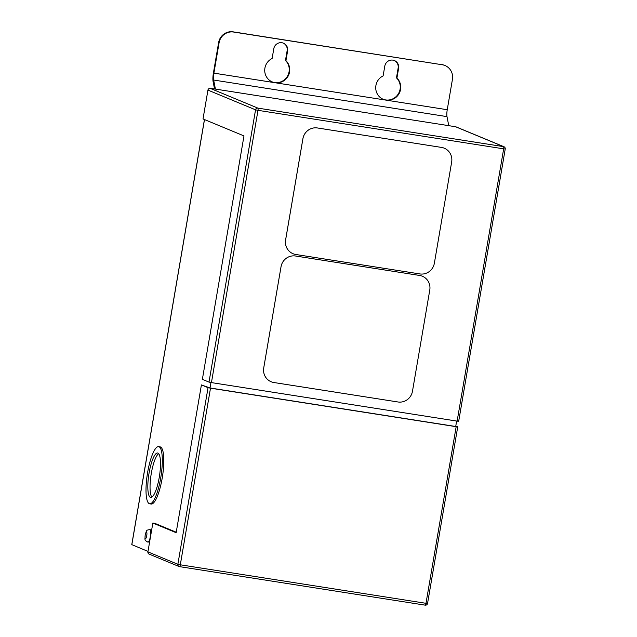 <?xml version="1.0" encoding="UTF-8"?>
<svg xmlns="http://www.w3.org/2000/svg" width="637" height="637" viewBox="0 0 637 637"><rect width="100%" height="100%" fill="white"/><g stroke="black" fill="none" stroke-linecap="round" stroke-linejoin="round"><path stroke-width="0.96" d="M150.404 536.418A6.426 1.537 -81.1 0 0 149.942 529.466C145.738 530.557 147.012 529.546 145.148 534.976C145.14 539.953 143.858 539.81 147.951 542.167A6.426 1.537 -81.1 0 0 150.404 536.418M159.258 477.336A22.494 5.375 98.9 0 1 150.682 497.449A22.494 5.375 98.9 0 1 149.066 473.108A22.494 5.375 98.9 0 1 157.65 452.995A22.494 5.375 98.9 0 1 159.258 477.336M151.869 497.131A22.494 5.375 98.9 0 1 151.287 473.458A22.494 5.375 98.9 0 1 158.677 453.663M147.609 472.503A28.928 6.911 98.9 0 1 158.645 446.648A28.928 6.911 98.9 0 1 160.715 477.941A28.928 6.911 98.9 0 1 149.687 503.795A28.928 6.911 98.9 0 1 147.609 472.503M149.687 503.795L151.16 504.034A28.928 6.911 -81.1 0 0 162.196 478.172A28.928 6.911 -81.1 0 0 160.126 446.879L158.645 446.648M400.569 89.395A12.859 12.461 -67.5 0 1 383.315 99.34A12.859 12.461 -67.5 0 1 383.124 75.899L384.788 66.137A7.198 6.983 -67.5 0 1 394.454 60.571A7.198 6.983 -67.5 0 1 398.603 68.302L396.931 78.064A12.859 12.461 -67.5 0 1 400.569 89.395M394.215 60.475A7.198 6.983 -67.5 0 1 398.133 68.111L396.469 77.873A12.859 12.461 -67.5 0 1 383.084 99.245M396.469 77.873L396.931 78.064M264.904 68.135A12.859 12.461 112.5 0 0 272.31 81.942A12.859 12.461 112.5 0 0 285.933 60.666L287.606 50.904A7.198 6.983 112.5 0 0 283.449 43.173A7.198 6.983 112.5 0 0 273.791 48.738L272.118 58.5A12.859 12.461 112.5 0 0 264.904 68.135M272.079 81.839A12.859 12.461 112.5 0 0 285.464 60.475L285.933 60.666M444.252 148.19L444.236 148.182A12.859 12.461 112.5 0 0 444.236 148.182A12.859 12.461 112.5 0 0 441.481 147.41L317.409 127.957A12.859 12.461 112.5 0 0 302.909 138.675L285.607 239.894A12.859 12.461 112.5 0 0 293.02 253.709A12.859 12.461 112.5 0 0 293.028 253.709A12.859 12.461 112.5 0 0 295.791 254.489L419.863 273.934A12.859 12.461 112.5 0 0 434.362 263.216L451.665 161.997A12.859 12.461 112.5 0 0 441.489 147.41L317.417 127.965A12.859 12.461 112.5 0 0 302.925 138.683L285.623 239.902A12.859 12.461 112.5 0 0 293.036 253.709L293.02 253.709M211.444 382.606L457.127 421.121L503.668 148.843L257.985 110.328L211.444 382.606L209.008 382.104L255.548 109.827L207.941 90.096A2.054 1.991 -67.5 0 1 210.266 88.384L209.828 88.368M422.363 276.227L422.355 276.227A12.859 12.461 112.5 0 0 419.608 275.455L295.536 256.002A12.859 12.461 112.5 0 0 281.036 266.72L263.734 367.939A12.859 12.461 112.5 0 0 271.131 381.746A12.859 12.461 112.5 0 0 271.139 381.746L271.147 381.754A12.859 12.461 112.5 0 0 273.902 382.526L397.982 401.979A12.859 12.461 112.5 0 0 412.473 391.261L429.776 290.042A12.859 12.461 112.5 0 0 422.363 276.227L422.355 276.227A12.859 12.461 112.5 0 0 419.592 275.447L295.52 256.002A12.859 12.461 112.5 0 0 281.028 266.72L263.726 367.939A12.859 12.461 112.5 0 0 271.147 381.754M456.172 426.686L210.497 388.172L180.303 564.796L425.986 603.311L456.172 426.686L457.732 426.838L455.789 426.018M210.958 382.526L210.027 387.981L201.411 384.915L176.154 532.691L152.848 523.033L147.919 551.881L177.866 564.294L208.052 387.67L210.497 388.172M207.941 90.096L203.012 118.944L243.979 135.92L202.367 379.349L209.008 382.104M210.266 88.384L257.866 108.115L503.548 146.629L455.535 126.731L209.852 88.217M456.641 421.041L455.71 426.495L210.027 387.981M147.999 551.411L131.835 544.651M176.234 532.221L154.823 523.343L152.848 523.033M448.743 125.545L446.991 116.619A7.668 1.831 -81.1 0 1 447.246 109.723L452.437 79.338A12.859 12.461 112.5 0 0 442.261 64.759L233.588 32.041A12.859 12.461 112.5 0 0 219.088 42.759L213.897 73.144A7.668 1.831 -81.1 0 0 213.65 80.039L215.394 88.965M214.51 88.822L213.116 81.695A9.722 2.325 98.9 0 1 213.427 72.952L218.626 42.568A12.859 12.461 -67.5 0 1 233.118 31.85L233.588 32.041M442.261 64.759L233.118 31.85M441.799 64.56A12.859 12.461 -67.5 0 1 444.554 65.34L445.024 65.531M285.464 60.475L287.136 50.713A7.198 6.983 112.5 0 0 283.218 43.077M201.411 384.915L208.052 387.67M455.941 126.898A2.054 1.991 -67.5 0 1 456.387 127.018L503.986 146.749A2.054 1.991 112.5 0 0 503.548 146.629A2.054 0.494 -81.1 0 1 503.668 148.843L505.173 148.962A2.054 1.991 112.5 0 0 503.986 146.749A2.054 2.054 0 0 1 505.229 148.994L458.688 421.272L457.127 421.121M427.491 603.43L425.986 603.311A2.054 0.494 98.9 0 1 425.197 605.15L179.523 566.635A2.054 0.494 98.9 0 1 179.491 566.627A2.054 1.991 112.5 0 1 179.053 566.508A2.054 2.054 0 0 0 179.523 566.635A2.054 0.494 98.9 0 0 180.303 564.796L177.866 564.294A2.054 1.991 112.5 0 0 179.053 566.508L149.098 554.094A2.054 1.991 -67.5 0 1 147.919 551.881M146.741 535.661A3.344 0.796 -81.1 0 0 146.55 532.062A3.344 0.796 -81.1 0 0 145.228 535.04A3.344 0.796 -81.1 0 0 145.419 538.639A3.344 0.796 -81.1 0 0 146.741 535.661M457.732 426.838L427.546 603.462A2.054 2.054 0 0 1 425.197 605.15A2.054 0.494 98.9 0 1 425.174 605.142L179.546 566.635M204.501 119.557L131.827 544.707M447.246 109.723L213.897 73.144M257.866 108.115A2.054 1.991 112.5 0 0 255.548 109.827L257.985 110.328A2.054 0.494 -81.1 0 0 257.866 108.115M446.991 116.619L213.65 80.039M219.088 42.759L218.626 42.568M287.136 50.713L287.606 50.904M398.133 68.111L398.603 68.302M131.771 544.667L204.437 119.541"/></g></svg>
